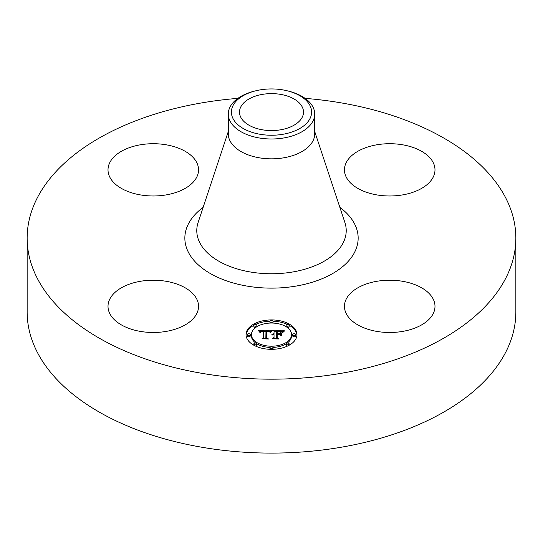 <?xml version="1.0" encoding="UTF-8"?>
<svg xmlns="http://www.w3.org/2000/svg" width="543" height="543" viewBox="0 0 543 543"><rect width="100%" height="100%" fill="white"/><g stroke="black" fill="none" stroke-linecap="round" stroke-linejoin="round"><path stroke-width="0.81" d="M196.722 298.996A45.266 26.139 180 0 1 198.548 306.354A45.266 26.139 180 0 1 159.717 332.221A45.266 26.139 180 0 1 109.842 313.711A45.266 26.139 180 0 1 108.009 306.354A45.266 26.139 180 0 1 146.841 280.48A45.266 26.139 180 0 1 196.722 298.996M305.118 98.364A244.35 141.071 180 0 1 515.85 238.099L515.85 312.021A244.35 141.071 180 0 1 340.291 447.391A244.35 141.071 180 0 1 27.15 312.021L27.15 238.099A244.35 141.071 180 0 1 202.709 102.729A244.35 141.071 180 0 1 237.882 98.364M515.85 238.099A244.35 141.071 180 0 1 340.291 373.469A244.35 141.071 180 0 1 27.15 238.099M280.507 129.818A31.996 18.476 180 0 1 239.504 112.089A31.996 18.476 180 0 1 262.493 94.367A31.996 18.476 180 0 1 303.496 112.089A31.996 18.476 180 0 1 280.507 129.818M309.978 118.612A40.101 23.152 0 0 0 287.071 90.756A40.101 23.152 0 0 0 255.929 90.756A40.101 23.152 0 0 0 233.022 105.573A40.101 23.152 0 0 0 260.212 134.304A40.101 23.152 0 0 0 309.978 118.612M287.071 90.756L288.279 91.054A43.209 24.951 0 0 1 314.709 114.044A43.209 24.951 0 0 1 312.965 121.069A43.209 24.951 180 0 1 283.663 137.983A43.209 24.951 0 0 1 228.291 114.044A43.209 24.951 0 0 1 230.035 107.019A43.209 24.951 180 0 1 254.721 91.054L255.929 90.756M314.709 114.044L314.709 133.883A43.209 24.951 180 0 1 283.663 157.823A43.209 24.951 180 0 1 228.291 133.883L228.291 114.044M376.971 281.274A45.266 26.139 180 0 1 434.991 306.354A45.266 26.139 180 0 1 402.465 331.434A45.266 26.139 180 0 1 344.452 306.354A45.266 26.139 180 0 1 376.971 281.274M346.278 177.201A45.266 26.139 180 0 1 344.452 169.844A45.266 26.139 180 0 1 383.283 143.976A45.266 26.139 180 0 1 433.158 162.486A45.266 26.139 180 0 1 434.991 169.844A45.266 26.139 180 0 1 396.159 195.718A45.266 26.139 180 0 1 346.278 177.201M166.029 194.923A45.266 26.139 180 0 1 108.009 169.844A45.266 26.139 180 0 1 140.535 144.771A45.266 26.139 180 0 1 198.548 169.844A45.266 26.139 180 0 1 166.029 194.923M246.033 334.624A25.467 14.702 180 0 1 271.5 319.922A25.467 14.702 180 0 1 296.967 334.624A25.467 14.702 180 0 1 271.5 349.325A25.467 14.702 180 0 1 246.033 334.624M296.94 335.255A25.467 14.702 0 0 0 289.134 325.277M287.491 324.442A25.467 14.702 0 0 0 272.966 321.205M270.034 321.205A25.467 14.702 0 0 0 255.509 324.442M253.866 325.277A25.467 14.702 0 0 0 246.06 335.255M251.436 334.624A20.064 11.586 180 0 1 271.5 323.037A20.064 11.586 180 0 1 291.564 334.624A20.064 11.586 180 0 1 271.5 346.203A20.064 11.586 180 0 1 251.436 334.624L251.436 335.886A20.064 11.586 0 0 0 255.733 343.047M256.941 343.855A20.064 11.586 0 0 0 270.068 347.439M272.932 347.439A20.064 11.586 0 0 0 286.059 343.855M287.267 343.047A20.064 11.586 0 0 0 291.564 335.886L291.564 334.624M269.959 321.483A1.541 0.889 180 0 1 271.5 320.587A1.541 0.889 180 0 1 273.041 321.483A1.541 0.889 180 0 1 271.5 322.372A1.541 0.889 180 0 1 269.959 321.483L269.959 322.739A1.541 0.889 0 0 0 270.068 323.071M272.932 323.071A1.541 0.889 0 0 0 273.041 322.739L273.041 321.483M292.718 335.886A1.541 0.889 0 0 0 294.265 336.775A1.541 0.889 0 0 0 295.806 335.886L295.806 334.624A1.541 0.889 180 0 1 294.265 335.513A1.541 0.889 180 0 1 292.718 334.624L292.718 335.886M286.052 325.332A1.541 0.889 180 0 1 287.593 324.442A1.541 0.889 180 0 1 289.141 325.332A1.541 0.889 180 0 1 287.593 326.221A1.541 0.889 180 0 1 286.052 325.332L286.052 326.587A1.541 0.889 0 0 0 286.059 326.655M287.267 327.463A1.541 0.889 0 0 0 289.141 326.587L289.141 325.332M269.959 347.764A1.541 0.889 180 0 1 271.5 346.875A1.541 0.889 180 0 1 273.041 347.764A1.541 0.889 180 0 1 271.5 348.654A1.541 0.889 180 0 1 269.959 347.764L269.959 349.027A1.541 0.889 0 0 0 270.034 349.298M272.966 349.298A1.541 0.889 0 0 0 273.041 349.027L273.041 347.764M286.052 343.916A1.541 0.889 180 0 1 287.593 343.027A1.541 0.889 180 0 1 289.141 343.916A1.541 0.889 180 0 1 287.593 344.805A1.541 0.889 180 0 1 286.052 343.916L286.052 345.178A1.541 0.889 0 0 0 287.491 346.067M289.134 345.226A1.541 0.889 0 0 0 289.141 345.178L289.141 343.916M247.194 334.624L247.194 335.886A1.541 0.889 0 0 0 248.735 336.775A1.541 0.889 0 0 0 250.282 335.886L250.282 334.624A1.541 0.889 180 0 1 248.735 335.513A1.541 0.889 180 0 1 247.194 334.624A1.541 0.889 180 0 1 248.735 333.735A1.541 0.889 180 0 1 250.282 334.624M253.859 325.332A1.541 0.889 180 0 1 255.407 324.442A1.541 0.889 180 0 1 256.948 325.332A1.541 0.889 180 0 1 255.407 326.221A1.541 0.889 180 0 1 253.859 325.332L253.859 326.587A1.541 0.889 0 0 0 255.733 327.463M256.941 326.655A1.541 0.889 0 0 0 256.948 326.587L256.948 325.332M253.859 343.916A1.541 0.889 180 0 1 255.407 343.027A1.541 0.889 180 0 1 256.948 343.916A1.541 0.889 180 0 1 255.407 344.805A1.541 0.889 180 0 1 253.859 343.916L253.859 345.178A1.541 0.889 0 0 0 253.866 345.226M255.509 346.067A1.541 0.889 0 0 0 256.948 345.178L256.948 343.916M271.507 330.225L269.891 332.173L268.683 331.006L265.989 330.802L265.853 337.766L267.17 338.465L262.086 338.465L263.64 337.719L263.64 331.325L261.326 331.529L260.355 332.492L261.149 331.393L263.64 330.843L260.626 331.074L259.792 332.282L258.176 330.287L271.507 330.225M272.206 330.633L270.305 332.445L272.206 330.633M269.24 331.63L266.756 331.325L266.742 337.787L268.514 338.995L262.574 338.818L267.903 338.818L266.409 337.841L266.409 331.142L269.24 331.63M272.532 330.225L284.084 330.225L282.258 332.153L280.48 330.931L276.258 330.762L276.258 333.769L276.937 333.769L276.937 331.115L280.276 331.196L281.566 331.766L277.215 331.284L277.215 333.769L278.898 333.769L280.677 332.683L280.677 335.37L278.81 334.305L276.258 334.305L276.258 337.542L277.683 338.377L272.219 338.377L274.032 337.542L274.032 334.78L272.321 335.017L274.032 334.305L271.833 334.678L274.032 333.769L274.032 331.054L272.532 330.225M284.926 330.619L282.693 332.492L284.926 330.619M281.491 332.907L281.199 335.581M279.496 334.848L277.215 334.848L277.215 337.597L279.177 338.995L272.45 338.818L278.552 338.818L276.937 337.671L276.937 334.671L279.496 334.848M274.032 336.042L274.032 337.542M280.677 335.37L280.677 333.938L279.462 334.678M276.258 335.024L276.258 332.017M282.733 331.488L281.593 331.488M276.258 331.488L274.032 331.488M274.032 333.769L274.032 334.305M273.706 333.789L273.706 334.291M273.4 333.83L273.4 334.305M273.122 333.877L273.122 334.332M272.864 333.945L272.864 334.386M272.634 334.033L272.634 334.447M272.423 334.128L272.423 334.515M272.24 334.244L272.24 334.597M276.258 337.542L276.258 338.377M278.898 333.769L278.898 334.359M277.215 333.769L277.215 334.305M276.937 333.769L276.937 334.305M276.258 333.769L276.258 334.305M270.326 331.488L269.369 331.495M265.975 331.515L263.64 331.522M260.036 331.542L259.194 331.542M263.64 337.719L263.64 338.465L263.64 337.719M263.64 330.843L263.64 332.106M260.83 331.583L260.83 331.949M260.742 331.664L260.742 332.126M260.66 331.753L260.66 332.425M260.586 331.854L260.586 332.492M260.525 331.963L260.525 332.492M260.47 332.085L260.47 332.492M265.853 337.766L265.853 338.465M281.199 332.805L281.199 334.067M281.491 335.683L281.491 334.162M271.778 330.653L271.778 331.006M271.622 330.782L271.622 331.162M271.466 330.925L271.466 331.332M271.31 331.087L271.31 331.522M271.147 331.264L271.147 331.719M270.991 331.454L270.991 331.929M270.828 331.664L270.828 332.16M270.665 331.888L270.665 332.397M270.502 332.133L270.502 332.486M283.629 331.291L283.629 331.651M283.412 331.495L283.412 331.875M283.222 331.692L283.222 332.106M283.052 331.888L283.052 332.35M282.91 332.092L282.91 332.574M266.756 332.397L266.409 332.404L266.409 337.841M277.215 335.934L276.937 337.671M292.718 334.624A1.541 0.889 180 0 1 294.265 333.735A1.541 0.889 180 0 1 295.806 334.624M314.709 131.521L344.886 222.494A74.724 43.141 180 0 1 292.534 272.009A74.724 43.141 180 0 1 198.114 222.494L228.291 131.521M339.87 207.358A86.656 50.031 180 0 1 295.894 286.107A86.656 50.031 180 0 1 199.851 266.233A86.656 50.031 180 0 1 203.13 207.358"/></g></svg>
